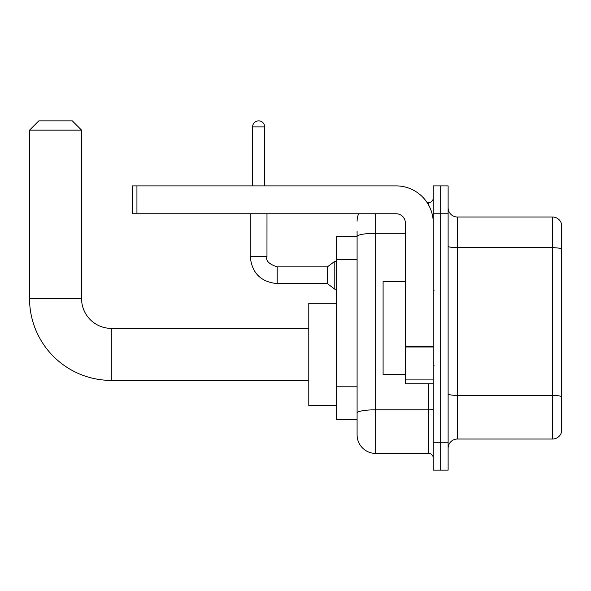 <?xml version="1.0" encoding="UTF-8"?>
<svg xmlns="http://www.w3.org/2000/svg" width="591" height="591" viewBox="0 0 591 591"><rect width="100%" height="100%" fill="white"/><g stroke="black" fill="none" stroke-linecap="round" stroke-linejoin="round"><path stroke-width="0.89" d="M375.669 213.757L375.669 453.415A18.58 18.58 0 0 1 357.09 434.836L357.09 231.406L357.09 236.511L336.648 236.511L336.648 419.514L357.09 419.514M433.262 442.267L433.262 470.14L440.694 470.14L440.694 442.267L440.694 470.14L448.118 470.14L448.118 442.267L440.694 442.267L440.694 213.757L440.694 442.267L433.262 442.267L433.262 213.757L440.694 213.757L440.694 185.884L440.694 213.757L448.118 213.757L448.118 442.267M448.118 213.757L448.118 185.884L433.262 185.884L433.262 213.757M375.669 453.415L428.615 453.415L428.615 383.751M427.138 202.61L428.615 202.61A4.647 4.647 0 0 0 433.262 197.963M357.09 434.836L357.09 416.256M405.389 233.312L375.669 233.312A18.58 3.228 180 0 0 357.09 236.54L357.09 231.406M433.262 458.062A4.647 4.647 0 0 0 428.615 453.415M357.09 221.189A18.58 18.58 0 0 1 358.641 213.757M448.118 448.31A9.286 9.286 0 0 1 457.412 439.017L552.533 439.017L552.533 217.008L457.412 217.008A9.286 9.286 0 0 1 448.118 207.714A9.286 9.286 0 0 0 457.412 217.008L457.412 439.017M561.45 223.694A9.286 9.286 0 0 0 552.533 217.008A9.286 9.286 0 0 1 561.45 223.694L561.45 432.331A9.286 9.286 0 0 1 552.533 439.017M448.118 246.1A9.286 1.61 0 0 0 457.412 247.71L552.533 247.71A9.286 1.61 180 0 1 561.45 248.87L561.45 224.44M308.783 380.405L111.293 380.405L111.293 328.382A29.727 29.727 0 0 1 81.573 298.662L81.573 130.153L29.55 130.153L38.836 120.859L72.279 120.859L81.573 130.153M111.293 328.382A29.727 29.727 0 0 1 81.573 298.662A29.727 29.727 0 0 0 111.293 328.382L308.783 328.382M111.293 380.405A81.743 81.743 0 0 1 29.55 298.662L29.55 130.153M336.648 303.301L308.783 303.301L308.783 405.485L336.648 405.485M252.586 185.884L252.586 126.902A6.036 6.036 0 0 1 258.622 120.859A6.036 6.036 0 0 1 264.657 126.902L264.657 185.884M277.201 283.606C260.86 281.996 251.877 273.012 250.259 256.671C251.877 273.012 260.86 281.996 277.201 283.606C260.86 281.996 251.877 273.012 250.259 256.671C251.877 273.012 260.86 281.996 277.201 283.606C260.86 281.996 251.877 273.012 250.259 256.671C251.877 273.012 260.86 281.996 277.201 283.606C260.86 281.996 251.877 273.012 250.259 256.671C251.877 273.012 260.86 281.996 277.201 283.606C260.86 281.996 251.877 273.012 250.259 256.671C251.877 273.012 260.86 281.996 277.201 283.606C260.86 281.996 251.877 273.012 250.259 256.671C251.877 273.012 260.86 281.996 277.201 283.606C260.86 281.996 251.877 273.012 250.259 256.671C251.877 273.012 260.86 281.996 277.201 283.606C260.86 281.996 251.877 273.012 250.259 256.671C251.877 273.012 260.86 281.996 277.201 283.606C260.86 281.996 251.877 273.012 250.259 256.671L266.984 256.671C265.544 260.683 268.949 264.088 277.201 266.888L327.362 266.888L327.362 283.606L277.201 283.606L277.201 266.903M327.362 266.888L334.794 261.318L334.794 289.184L336.648 289.184M433.262 383.751L405.389 383.751L405.389 346.186L433.262 346.186M433.262 223.043A37.159 37.159 0 0 0 396.103 185.884L136.935 185.884L136.935 213.757L396.103 213.757A9.286 9.286 0 0 1 405.389 223.043L405.389 346.186M136.935 213.757L132.288 213.757L132.288 185.884L136.935 185.884M405.389 281.567L383.094 281.567L383.094 374.458L405.389 374.458M357.09 259.545L336.648 259.545M357.09 386.802L336.648 386.802M433.262 409.002A4.647 0.805 0 0 1 428.615 409.807L375.669 409.807A18.58 3.228 180 0 0 357.09 413.035M428.615 205.055L428.615 202.61M561.45 396.568A9.286 1.61 180 0 0 552.533 395.409L457.412 395.409A9.286 1.61 0 0 1 448.118 393.798M29.55 298.662L81.573 298.662M266.984 213.757L266.962 256.671M252.586 126.902L264.657 126.902M433.262 346.991L405.389 346.991M405.389 379.91L433.262 379.91M327.362 283.606L334.794 289.184M250.259 256.671L250.259 213.757M334.794 261.318L336.648 261.318M434.186 290.853L433.262 289.93M434.186 365.172L433.262 366.095"/></g></svg>
